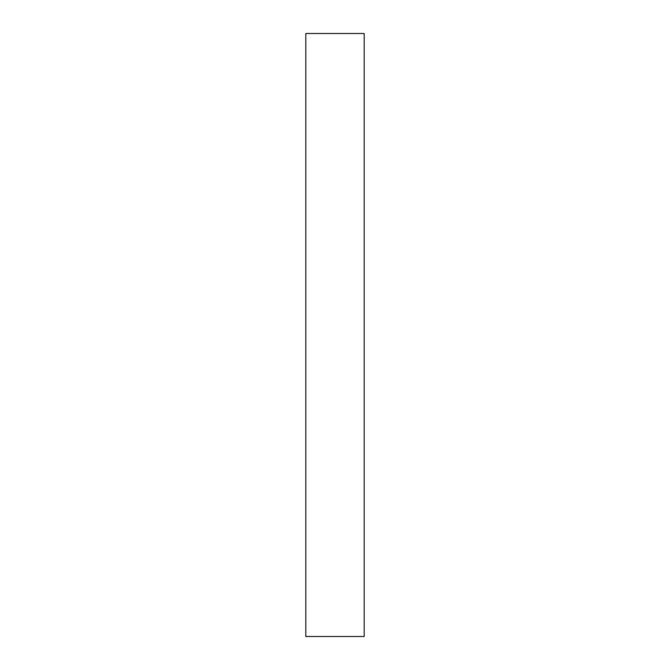 <?xml version="1.0" encoding="UTF-8"?>
<svg xmlns="http://www.w3.org/2000/svg" width="670" height="670" viewBox="0 0 670 670"><rect width="100%" height="100%" fill="white"/><g stroke="black" fill="none" stroke-linecap="round" stroke-linejoin="round"><path stroke-width="1" d="M364.178 33.5L305.822 33.5L305.822 636.5L364.178 636.5L364.178 33.5"/></g></svg>
